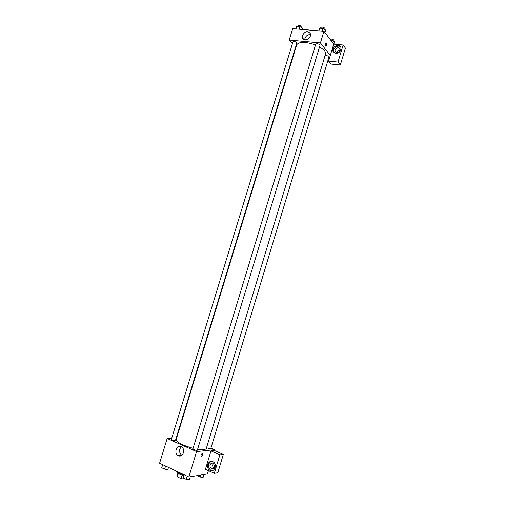 <?xml version="1.0" encoding="UTF-8"?>
<svg xmlns="http://www.w3.org/2000/svg" width="505" height="505" viewBox="0 0 505 505"><rect width="100%" height="100%" fill="white"/><g stroke="black" fill="none" stroke-linecap="round" stroke-linejoin="round"><path stroke-width="0.76" d="M182.084 475.129L181.024 478.607L177.318 476.846L176.977 476.247L177.962 473.027M184.78 478.652L182.753 478.986L181.024 478.607M177.861 472.547L177.848 472.598C178.24 473.753 180.228 474.732 183.826 475.521L182.753 478.986M178.36 473.438L177.318 476.846M175.084 470.496C176.46 472.137 179.458 473.545 184.06 474.732L183.189 477.9L186.193 479.321L189.4 479.75L190.309 476.752M208.432 470.647L207.435 473.949L188.87 476.985L159.599 463.211L167.174 438.473L171.757 438.157M179.111 455.92L180.487 455.92M180.531 455.762L179.105 455.112M178.416 455.687L177.709 455.264C173.297 452.152 177.779 443.624 181.945 447.203C185.834 449.999 182.57 457.858 178.416 455.687M210.97 448.017L214.751 449.677L196.571 451.584L188.87 476.985M196.571 451.584L167.174 438.473M181.345 446.811C178.928 449.482 178.921 452.171 181.333 454.866L181.914 455.232M202.72 454.809L201.539 456.438C200.681 455.781 200.927 454.752 202.278 453.364L202.72 454.809L202.278 453.364C200.927 454.752 200.681 455.781 201.539 456.438L202.713 454.809M210.983 450.915L205.44 469.278L214.309 473.337L219.877 454.828L210.983 450.915L214.492 450.542L214.751 449.677M210.124 470.42L209.442 470.016C204.973 466.967 209.316 458.578 213.546 462.1C217.497 464.859 214.316 472.604 210.124 470.42M211.393 461.33C207.915 463.552 207.561 466.399 210.339 469.884L212.485 470.591M210.124 464.897C210.894 463.142 212.043 462.687 213.577 463.54L214.556 466.898C213.792 468.646 212.649 469.107 211.128 468.28C210.13 467.415 209.796 466.292 210.124 464.897M213.943 467.996L213.766 467.882C212.416 466.506 212.289 465.017 213.394 463.413M219.877 454.828L223.33 454.418L214.492 450.542M214.309 473.337L217.819 472.756L223.33 454.418M192.916 448.894C194.185 449.98 195.656 450.428 197.316 450.239L320.037 45.299C318.933 43.859 317.519 43.436 315.802 44.023L192.916 448.894M206.532 447.765L210.711 448.882L329.09 56.648L328.963 56.238L325.176 55.215M171.397 439.331C172.041 440.095 173.366 440.581 175.368 440.777L296.953 42.71C295.324 41.562 293.992 41.284 292.969 41.877L171.397 439.331M315.537 44.901C305.373 41.587 299.099 41.562 296.706 44.819L176.131 439.628C176.756 442.336 182.406 445.233 193.08 448.339M197.594 449.324L204.026 449.797L206.229 448.775L325.662 53.618L324.74 50.658L319.596 46.744M329.506 58.1L328.673 58.018M330.308 55.436L328.603 61.092L337.997 62.077L343.135 45.002L333.717 44.137L330.308 55.436L320.429 42.931L289.207 40.065L292.401 43.739M339.96 50.064C338.325 50.134 337.283 50.986 336.841 52.621M337.997 62.077L340.313 65.038L345.401 48.101L343.135 45.002M340.313 65.038L330.983 64.04L328.603 61.092M339.878 50.418C338.262 52.949 336.69 53.246 335.156 51.302C334.209 48.575 339.202 46.239 339.909 49.099L339.878 50.418M340.698 47.016C338.135 44.244 332.265 48.423 333.584 52.053L333.83 52.653M335.724 53.473L332.997 51.295C331.4 46.731 339.751 42.811 340.925 47.603C341.109 51.112 339.373 53.069 335.724 53.473M333.717 44.137L323.97 31.247L292.698 28.665L289.207 40.065M302.482 35.369C305.159 31.076 307.785 30.515 310.354 33.69C312.002 38.235 303.757 42.464 302.457 37.768L302.482 35.369M323.97 31.247L320.429 42.931M310.512 34.681C307.93 34.466 306.074 35.697 304.951 38.367L304.755 39.788M326.495 45.5L325.959 46.359C325.062 45.803 325.062 44.768 325.946 43.253C326.596 43.26 326.779 44.004 326.495 45.5C326.779 44.004 326.596 43.26 325.946 43.253C325.062 44.768 325.062 45.803 325.959 46.359L326.495 45.5M324.904 32.484L325.643 30.047L322.935 28.457L319.722 28.198L318.838 30.824M322.935 28.457L322.133 31.095M319.722 28.198L318.92 30.83M320.58 28.267L320.814 27.491C321.919 26.809 323.282 27.074 324.917 28.293L324.81 29.555M302.609 28.166L302.217 29.454L302.609 28.166L299.894 26.601L296.788 26.348L295.999 28.937M299.894 26.601L299.099 29.195M297.697 26.424L297.937 25.635C298.973 24.991 300.305 25.263 301.921 26.443L301.839 27.724M333.843 44.15L334.518 41.896L331.924 40.381L330.8 40.286M331.924 40.381L331.621 41.372M329.98 39.201C331.299 38.847 332.574 39.175 333.811 40.185L333.685 41.41M187.153 476.177L186.193 479.321M184.142 474.763L183.189 477.9M167.843 469.562L168.5 467.403L167.843 469.562L164.636 469.113L161.739 467.744L162.686 464.663M165.583 466.027L164.636 469.113M203.995 474.517L203.117 477.414L200.062 476.998L197.139 475.634M200.643 475.06L200.062 476.998M177.709 455.264L181.333 454.866M209.442 470.016L210.339 469.884M213.766 467.882L211.128 468.28M335.958 52.343L335.156 51.302M332.997 51.295L333.584 52.053M302.457 37.768L303.871 39.472"/></g></svg>
